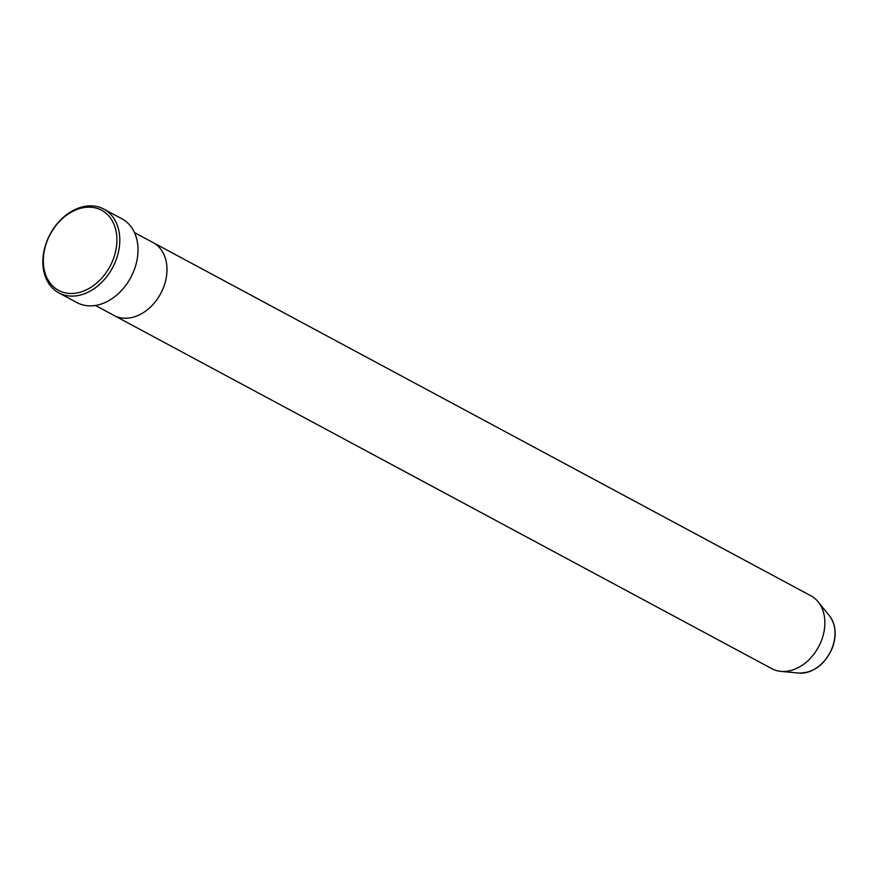 <?xml version="1.0" encoding="UTF-8"?>
<svg xmlns="http://www.w3.org/2000/svg" width="879" height="879" viewBox="0 0 879 879"><rect width="100%" height="100%" fill="white"/><g stroke="black" fill="none" stroke-linecap="round" stroke-linejoin="round"><path stroke-width="1.32" d="M112.984 259.898A45.477 33.896 -61.8 0 0 96.69 208.246A45.477 33.896 -61.8 0 0 47.257 240.758A45.477 33.896 -61.8 0 0 63.541 292.41A45.477 33.896 -61.8 0 0 112.984 259.898M46.972 240.978A47.543 35.446 118.2 0 1 103.821 209.092A47.543 35.446 118.2 0 1 115.687 260.986A47.543 35.446 118.2 0 1 58.838 292.872A47.543 35.446 118.2 0 1 46.972 240.978M798.857 673.072A33.995 25.348 -61.8 0 0 832.072 648.065A33.995 25.348 -61.8 0 0 829.545 615.926C835.962 624.76 836.863 635.528 832.248 648.23C824.678 664.799 813.547 673.072 798.857 673.072L780.893 671.38A41.335 30.82 -61.8 0 1 771.861 668.688L113.962 315.429A41.335 30.82 -61.8 0 0 163.406 287.708A41.335 30.82 -61.8 0 0 153.078 242.582L134.509 232.616M58.838 292.872L77.044 302.64A47.543 35.446 -61.8 0 0 133.894 270.765A47.543 35.446 -61.8 0 0 122.027 218.871L103.821 209.092M780.893 671.38A41.335 30.82 -61.8 0 0 821.294 640.967A41.335 30.82 -61.8 0 0 818.206 601.884A41.335 30.82 -61.8 0 0 810.976 595.841L153.078 242.582A41.335 30.82 -61.8 0 1 163.406 287.708A41.335 30.82 -61.8 0 1 113.962 315.429L95.404 305.463M829.545 615.926L818.206 601.884"/></g></svg>
